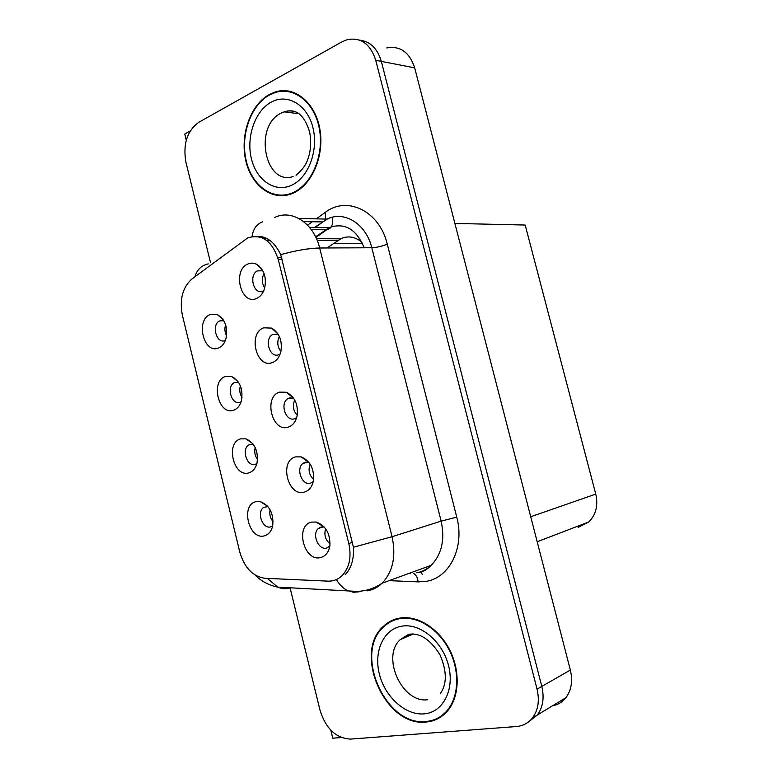 <?xml version="1.0" encoding="UTF-8"?>
<svg xmlns="http://www.w3.org/2000/svg" width="778" height="778" viewBox="0 0 778 778"><rect width="100%" height="100%" fill="white"/><g stroke="black" fill="none" stroke-linecap="round" stroke-linejoin="round"><path stroke-width="1.17" d="M293.539 398.064L289.358 397.908L287.675 398.754C279.672 403.733 285.876 421.977 294.512 418.749L296.69 417.562M297.225 415.316C293.15 410.745 292.334 405.639 294.755 400.018M279.623 392.122C263.188 396.722 272.067 432.899 288.268 427.132C292.791 425.556 295.747 421.783 297.128 415.812C298.373 404.443 294.794 396.595 286.372 392.258L279.623 392.122M253.044 444.024L248.629 444.977C241.248 449.665 247.219 467.189 255.262 464.359L256.876 463.6M257.557 459.506C254.912 455.889 254.124 451.911 255.213 447.554M240.626 438.87C225.163 442.779 233.692 477.887 248.911 472.829C252.918 471.565 255.612 468.307 257.012 463.075C258.52 451.104 254.805 443.022 245.867 438.841L240.626 438.87M308.905 462.327L305.248 462.21L303.05 463.328C295.552 468.521 302 485.939 310.441 483.196L313.242 481.611M313.612 479.462C309.148 475.086 308 469.97 310.159 464.106M295.601 456.881C278.913 460.722 287.86 497.152 304.305 492.143C309.177 490.665 312.231 486.736 313.485 480.357C314.254 468.589 310.159 460.771 301.203 456.9L295.601 456.881M324.261 527.017L321.256 526.959L318.562 528.34C311.56 533.698 318.212 550.377 326.478 548.091L329.814 546.156M330.057 543.939C325.33 539.835 323.862 534.768 325.651 528.748M311.686 522.096C294.755 525.169 303.76 561.852 320.448 557.602C325.642 556.251 328.793 552.215 329.911 545.475C330.212 533.261 325.603 525.451 316.101 522.048L311.686 522.096M278.184 334.209L272.446 334.618C263.936 339.315 269.859 358.483 278.689 354.749L280.177 353.98M280.916 351.5C277.357 346.803 276.851 341.805 279.399 336.495M263.761 327.81C247.569 333.149 256.39 369.083 272.339 362.587C276.501 360.943 279.331 357.374 280.829 351.851C282.56 340.813 279.477 332.896 271.59 328.102L263.761 327.81M257.333 270.909L262.828 270.763L257.333 270.909C248.338 275.295 253.929 295.446 262.983 291.186L263.713 290.836M264.705 287.977C261.758 283.27 261.544 278.456 264.073 273.535M248.007 263.946C232.058 270.024 240.82 305.705 256.526 298.48C260.309 296.817 262.983 293.481 264.569 288.463C266.805 277.697 264.219 269.674 256.818 264.413C253.871 262.876 250.934 262.721 248.007 263.946M223.646 320.439L219.386 320.974C211.149 325.175 216.624 344.323 225.007 340.56M226.602 335.843C224.735 332.264 224.404 328.579 225.63 324.757M210.284 314.497C195.268 319.797 203.68 354.447 218.462 348.009C221.818 346.638 224.258 343.74 225.785 339.334C228.226 327.946 225.426 319.709 217.363 314.623L210.284 314.497M238.331 382.037L233.954 382.776C226.135 387.24 231.873 405.542 240.091 402.255L241.112 401.788M242.036 397.548C239.731 393.901 239.186 390.011 240.392 385.878M225.406 376.474C210.167 381.084 218.637 415.967 233.633 410.21C237.319 408.868 239.906 405.785 241.374 400.952C243.349 389.292 240.091 381.142 231.601 376.513L225.406 376.474M267.768 506.42L263.431 507.596C256.487 512.459 262.663 529.273 270.55 526.881L272.689 525.85M273.136 521.746C270.248 518.245 269.237 514.268 270.102 509.794M255.952 501.684C240.256 504.883 248.843 540.233 264.296 535.877C268.595 534.7 271.405 531.325 272.718 525.734C273.759 513.392 269.587 505.35 260.202 501.606L255.952 501.684M385.285 624.705L384.186 626.027M247.637 237.951L192.049 278.874C182.587 287.335 179.368 299.472 182.392 315.275L239.78 552.001C244.409 567.745 252.801 576.508 264.938 578.287L328.034 581.137C333.266 581.322 337.866 579.581 341.834 575.905C349.371 567.969 351.685 557.174 348.797 543.501L278.184 259.249C271.93 240.684 261.748 233.585 247.637 237.951M361.974 242.357C355.527 236.891 348.69 235.569 341.464 238.408L326.954 247.978M330.815 730.202L332.77 738.196L341.309 737.534M528.739 721.751L537.287 715.031C542.956 707.309 544.464 697.769 541.799 686.4L381.327 61.374C377.476 48.45 370.24 41.37 359.621 40.135C370.24 41.37 377.476 48.45 381.327 61.374L541.799 686.4C544.464 697.769 542.956 707.309 537.287 715.031L528.739 721.751M190.202 130.996L184.765 134.04L186.273 140.205M552.409 705.87C557.845 704.819 562.329 702.106 565.849 697.73C571.422 690.222 572.929 681.003 570.352 670.062L414.684 67.861C409.539 52.233 400.223 45.591 386.763 47.944M454.906 223.432L525.189 225.037L595.763 494.108C598.301 505.428 595.977 514.715 588.8 521.96L578.093 527.396M362.519 243.495L333.383 243.514M288.337 90.968L286.693 91.425M233.945 377.661L233.196 377.758M221.176 317.268L220.466 317.317M219.338 316.335L219.873 316.121M261.223 268.274L260.601 268.293M258.51 266.154L259.016 265.94M277.814 257.839L281.772 257.46M274.79 330.164L273.905 330.232M287.646 392.793L287.121 392.871M269.237 94.546C250.224 105.001 239.799 135.547 245.838 160.852C251.625 186.282 272.845 201.706 292.479 193.411L293.812 192.818C312.455 184.289 324.708 154.919 319.777 128.652C315.08 102.297 294.434 85.775 275.383 91.921L269.237 94.546M280.002 195.21L282.628 195.725M400.174 618.024C393.756 619.064 388.183 621.826 383.466 626.319C352.658 652.557 385.159 727.333 426.188 722.033C434.445 721.294 441.427 717.744 447.126 711.393C459.428 697.516 460.595 671.171 449.626 649.815C438.724 628.41 417.621 615.233 400.174 618.024M395.876 619.006L393.279 620.523M288.677 91.483L289.951 91.279M282.803 91.191L285.536 90.666M257.041 236.444C266.708 236.026 274.595 242.084 280.702 254.62L353.436 547.226C354.078 559.081 351.316 568.261 345.14 574.767M261.252 237.465L262.828 236.911M290.116 588.012L320.04 710.333C325.836 728.665 335.999 738.254 350.508 739.1L516.456 726.526C523.01 725.962 528.359 723.093 532.512 717.929C538.191 710.168 539.699 700.57 537.034 689.133L375.755 60.295C370.445 44.006 360.934 37.12 347.251 39.649L341.95 41.847L198.828 122.272C187.099 130.869 182.801 144.163 185.913 162.135L210.42 262.283M437.936 718.016L440.815 716.956M290.865 91.493L288.152 91.503M269.363 95.062L275.422 92.465C294.279 86.377 314.711 102.715 319.369 128.798C324.251 154.783 312.134 183.851 293.685 192.302L292.334 192.905C272.913 201.103 251.916 185.835 246.198 160.667C240.227 135.615 250.545 105.39 269.363 95.062M290.768 92.047L293.471 92.29M285.273 195.453L282.618 195.181M400.31 618.568C417.582 615.806 438.471 628.857 449.246 650.048C460.09 671.181 458.932 697.244 446.757 710.966C441.116 717.248 434.212 720.749 426.052 721.488C385.46 726.749 353.28 652.761 383.758 626.786C388.426 622.332 393.94 619.589 400.31 618.568M443.285 715.128L440.523 716.46M396.06 619.531L398.793 618.277M266.387 240.246L269.723 240.256M317.191 240.383L337.798 240.441M414.684 67.861L375.755 60.295M570.352 670.062L537.034 689.133M595.763 494.108L530.722 516.757M348.797 543.501L352.648 542.305M278.184 259.249L282.258 259.181M421.141 571.587L422.221 574.465M364.172 247.793C356.538 229.316 345.043 222.508 329.716 227.371L315.586 236.775M316.627 218.589L325.194 212.413C346.92 195.404 379.557 211.003 387.298 244.214L456.754 517.117L441.136 521.134L371.796 247.754C366.214 224.132 344.722 210.614 327.567 218.861L314.458 227.487M456.754 517.117C464.972 547.197 449.548 578.054 425.936 581.38L418.146 581.886L389.117 580.631M416.629 572.803C422.084 571.791 426.937 569.302 431.168 565.334C441.778 554.257 445.104 539.533 441.136 521.134L392.073 536.713C396.235 556.153 392.919 571.645 382.134 583.179C377.816 587.302 372.886 589.87 367.313 590.872M303.644 221.594L322.948 221.934L315.187 227.497M262.556 221.827C256.672 224.045 253.161 228.965 252.033 236.58M353.436 547.226L392.073 536.713L319.67 248.007C309.031 248.231 296.048 250.428 280.702 254.62M267.389 578.394L277.717 587.118C282.054 588.965 286.44 589.189 290.865 587.789M208.261 263.907C201.551 265.327 197.106 269.606 194.908 276.735M360.943 591.261L360.078 591.222M336.378 579.581C339.587 584.91 343.399 588.615 347.815 590.687L353.426 592.243L359.105 591.825M274.449 217.558C291.838 208.844 313.835 223.082 319.67 248.007L371.796 247.754C376.503 247.53 381.667 246.344 387.298 244.214M260.63 236.483L260.358 237.154M307.553 225.143L312.221 221.779M409.51 573.211L410.395 573.25M325.194 212.413L325.768 219.736M325.681 219.931L322.948 221.934L327.013 219.114L298.81 218.433M413.468 573.347C416.006 574.65 417.562 577.5 418.146 581.886M311.317 229.666L326.721 229.763L315.897 237.426M332.255 217.257C333.509 224.424 331.671 228.596 326.721 229.763L328.968 227.711L309.576 227.409M296.895 112.324C292.723 110.641 288.492 110.486 284.213 111.857L280.868 113.287C253.434 126.357 264.909 186.01 293.082 176.567M271.143 102.19C287.325 93.049 307.261 104.631 312.882 127.456C318.756 150.154 308.535 177.423 291.886 185.106C275.305 193.129 256.711 180.632 251.469 158.945C245.984 137.375 254.863 111.001 271.143 102.19M412.817 633.963L411.348 634.119M402.197 626.115C420.451 623.11 442.614 641.549 448.566 665.686C454.79 689.804 442.915 712.492 424.146 713.873C405.464 715.604 384.857 696.777 379.324 673.894C373.518 651.05 383.846 628.76 402.197 626.115M409.51 634.469L400.281 639.633C380.928 656.554 402.09 703.584 427.783 699.723M293.16 397.928L287.675 398.754M253.122 444.131L248.629 444.977M308.37 462.171L303.05 463.328M323.629 526.891L318.562 528.34M277.989 334.132L272.446 334.618M223.782 320.662L219.386 320.974M238.438 382.192L233.954 382.776M267.827 506.488L263.431 507.596M263.538 238.476L266.883 238.486M316.49 238.71L340.57 238.817M565.849 697.73L532.512 717.929M588.8 521.96L537.18 541.741M267.467 506.079L260.202 501.606M237.912 381.444L231.601 376.513M223.111 319.612L217.363 314.623M262.594 270.336L256.818 264.413M278.135 334.122L271.59 328.102M323.891 526.939L316.101 522.048M308.603 462.229L301.203 456.9M252.704 443.596L245.867 438.841M293.394 398.005L286.372 392.258M384.906 625.726L383.466 626.319M419.099 572.657C423.864 571.422 427.89 568.971 431.168 565.334L382.134 583.179C374.393 588.431 365.932 591.173 356.752 591.397L277.717 587.118C268.741 585.25 261.223 581.224 255.145 575.068M409.559 573.201L410.444 573.23M299.083 113.744L284.213 111.857C295.912 108.045 304.422 114.862 309.712 132.289C311.424 142.355 310.753 151.486 307.68 159.684C305.978 164.868 302.107 170.061 296.068 175.283M292.334 192.905L293.51 192.963M440.552 693.266C447.058 683.726 446.873 670.918 439.998 654.833C430.351 639.399 419.887 632.563 408.606 634.342L400.281 639.633L413.322 633.982M446.757 710.966L448.089 710.256"/></g></svg>
